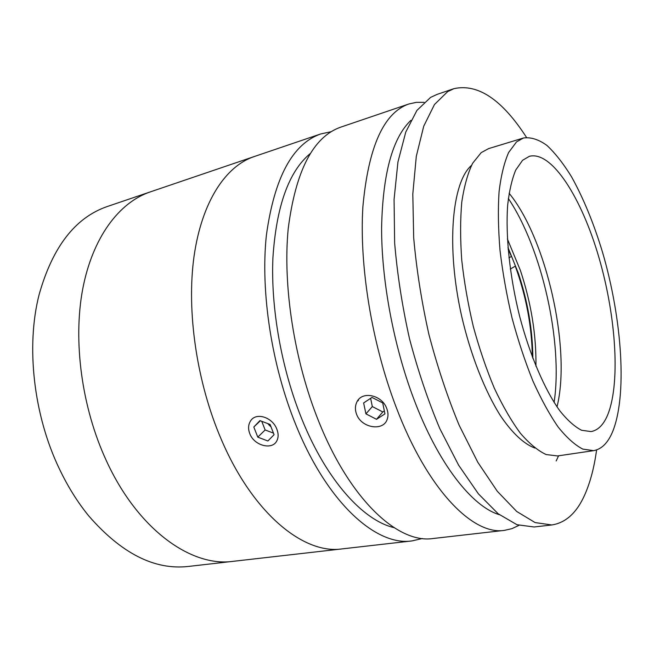 <?xml version="1.0" encoding="UTF-8"?>
<svg xmlns="http://www.w3.org/2000/svg" width="654" height="654" viewBox="0 0 654 654"><rect width="100%" height="100%" fill="white"/><g stroke="black" fill="none" stroke-linecap="round" stroke-linejoin="round"><path stroke-width="0.98" d="M269.775 424.34L269.268 425.337M107.444 206.468C75.382 217.422 52.614 246.787 39.134 294.57C25.833 346.203 33.501 415.282 59.506 469.131C67.942 486.78 77.712 502.403 88.805 515.981C121.407 553.423 154.54 570.247 188.205 566.462L233.012 561.345C191.434 567.288 137.896 529.797 106.259 460.498C81.758 407.516 72.896 341.233 82.674 289.24C92.582 237.214 119.208 202.421 150.142 191.949L107.444 206.468M270.388 425.19L270.249 426.244M535.937 366.248C536.37 335.028 531.187 303.088 520.404 270.445L507.381 238.939M507.945 247.392L518.287 273.037C527.86 301.878 532.716 330.327 532.838 358.367M510.316 269.047L515.287 266.162C526.249 296.385 531.923 326.657 532.315 356.978M508.06 248.872L511.436 256.442L508.935 257.88M276.773 428.999C278.604 433.643 278.571 437.698 276.667 441.148C272.023 450.173 254.414 445.75 249.893 433.962C247.948 429.024 248.185 424.659 250.605 420.882C256.082 411.922 272.416 417.244 276.773 428.999M267.699 423.555L271.058 426.923M422.378 538.504L411.971 540.923C376.63 546.36 327.728 503.572 296.082 425.435C271.623 365.741 260.333 291.758 266.382 235.268C274.361 177.675 292.461 143.913 320.681 133.964L331.112 131.707M411.971 540.923L341.96 548.91C303.947 554.567 252.959 513.897 221.224 439.259C196.674 382.23 186.382 311.279 194.017 256.523C201.767 201.726 225.63 166.222 253.956 156.649L150.142 191.949C119.208 202.421 92.582 237.214 82.674 289.24C72.896 341.233 81.758 407.516 106.259 460.498C137.896 529.797 191.434 567.288 233.012 561.345L341.96 548.91C303.947 554.567 252.959 513.897 221.224 439.259C196.674 382.23 186.382 311.279 194.017 256.523C201.767 201.726 225.63 166.222 253.956 156.649L320.681 133.964M394.01 527.623C363.346 520.592 326.698 480.584 301.984 419.41C281.58 369.232 270.715 308.296 272.906 257.962C276.315 206.337 288.725 171.577 310.119 153.665M518.941 525.366L511.91 528.669L504.373 530.378C473.006 535.471 427.405 489.821 396.071 406.96C371.881 343.685 359.185 265.655 362.872 206.917C368.308 147.166 383.596 112.872 408.734 104.027L416.271 102.359L424.037 102.335M504.373 530.378L432.948 538.528C398.466 543.891 350.258 500.465 318.661 421.258C294.251 360.763 282.651 285.863 288.193 228.859C295.624 170.776 313.119 136.874 340.669 127.17L408.734 104.027M356.569 414.26C354.983 410.017 355.032 406.052 356.716 402.357C361.67 390.413 382.206 394.885 386.808 408.676C388.247 412.543 388.37 416.124 387.16 419.427C383.318 431.55 361.409 428.092 356.569 414.26M410.884 120.352C392.523 137.896 382.762 173.67 381.593 227.674C381.495 280.402 393.504 345.01 413.614 398.482C437.984 463.653 472.065 506.605 499.354 514.698M523.421 138.01L488.595 148.613L481.189 152.635L472.613 163.296C467.749 173.351 464.136 186.325 461.773 202.2C460.236 219.572 460.228 238.857 461.74 260.063C464.16 281.964 468.019 304.126 473.324 326.567C479.357 348.631 486.372 369.199 494.359 388.272C502.722 406.02 511.379 420.988 520.339 433.185C529.266 443.551 537.858 450.671 546.115 454.546L557.535 455.944L593.562 450.655C601.296 449.298 607.484 443.363 612.128 432.858C627.587 396.823 622.207 319.544 602.62 252.558C593.865 223.619 583.507 198.375 571.555 176.825C563.495 163.729 555.303 153.273 546.981 145.474C538.716 139.449 530.86 136.964 523.421 138.01L516.521 141.91L508.624 152.513C504.218 162.584 501.029 175.648 499.067 191.704C497.915 209.288 498.225 228.851 500.016 250.4C502.673 272.669 506.686 295.248 512.074 318.13C518.14 340.636 525.105 361.637 532.961 381.127C541.152 399.275 549.564 414.603 558.205 427.103C566.789 437.739 574.989 445.072 582.804 449.102L593.562 450.655M522.571 160.295L515.736 170.04C511.959 179.171 509.27 190.878 507.668 205.16C505.46 235.571 509.711 276.34 519.578 316.095C529.944 355.572 544.905 390.185 560.02 411.064C567.541 420.359 574.735 426.768 581.61 430.275L591.069 431.575C597.568 430.397 602.833 425.476 606.847 416.811C620.777 385.991 616.362 317.525 599.031 257.889C581.823 198.293 551.878 150.436 529.323 156.331L522.571 160.295M554.093 402.406C563.184 342.917 541.978 248.397 508.354 198.497M557.012 406.837C571.383 349.35 546.646 239.078 509.09 193.241M526.486 137.381C502.133 99.629 477.951 83.385 453.95 88.658L437.044 94.405L430.594 97.397L416.917 110.42L405.774 132.043L397.934 162.02L394.068 199.486L394.64 242.912C397.272 274.19 402.226 306.105 409.494 338.682C417.98 370.785 428.076 400.747 439.799 428.566L458.593 465.141L478.393 493.827L498.152 513.758L516.954 524.704L534.089 526.985L551.829 524.958C565.955 522.775 577.008 512.548 584.987 494.293C590.382 481.933 594.257 467.144 596.595 449.911M453.95 88.658L447.679 91.601L434.444 104.55L423.735 126.189L416.304 156.29L412.805 193.993L413.688 237.77C416.492 269.309 421.568 301.535 428.91 334.431C437.436 366.869 447.524 397.158 459.173 425.28L477.796 462.272L497.318 491.293L516.725 511.477L535.127 522.587L551.829 524.958M471.477 165.421C451.857 182.245 445.987 246.713 461.626 316.062C470.635 354.959 484.835 390.994 500.449 415.715C512.229 433.169 524.075 444.074 534.882 448.055M556.186 460.939L558.598 455.789M363.632 402.954L365.921 413.851L376.516 419.312L384.936 413.892L382.704 402.905L371.987 397.428L363.632 402.954M370.622 398.327L372.322 406.567L365.921 413.851M372.322 406.567L382.803 411.946L384.339 410.957M382.803 411.946L376.516 419.312M358.596 399.529L358.114 400.828M274.083 434.689L270.102 424.462L259.916 420.628L253.801 427.005L257.79 437.142L267.887 440.992L274.083 434.689M260.325 420.784L253.801 427.005M261.755 421.315L265.14 429.964L257.79 437.142M265.14 429.964L273.47 433.12"/></g></svg>
